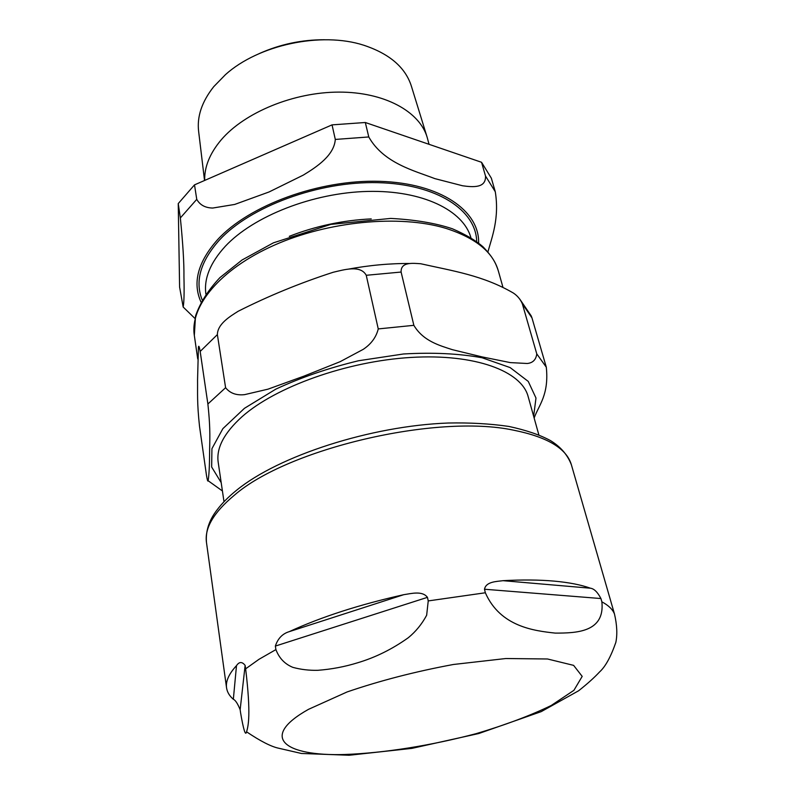 <?xml version="1.0" encoding="UTF-8"?>
<svg xmlns="http://www.w3.org/2000/svg" width="795" height="795" viewBox="0 0 795 795"><rect width="100%" height="100%" fill="white"/><g stroke="black" fill="none" stroke-linecap="round" stroke-linejoin="round"><path stroke-width="1.19" d="M324.569 39.75C301.732 39.671 279.89 44.311 259.061 53.672M204.534 180.495L198.651 131.573C196.812 116.666 201.851 101.68 213.766 86.635L225.482 74.621C258.524 44.788 321.438 31.412 363.762 45.236C389.63 53.812 405.52 67.515 411.442 86.347L426.975 136.72M429.052 144.312L427.183 137.396C419.69 111.538 384.512 92.001 339.008 92.101C293.554 92.131 244.472 112.453 221.119 139.95C209.781 153.465 204.315 166.96 204.693 180.425M371.235 218.903C342.973 220.255 315.665 226.058 289.3 236.324M180.346 217.939C182.92 243.449 184.112 263.125 183.943 276.958C184.321 292.431 184.062 302.448 183.168 307.009L179.6 287.084L178.239 203.58L180.346 217.939L196.753 199.346L194.507 184.867L332.042 124.875L335.301 139.433C334.178 155.184 317.215 166.672 303.233 175.139L269.068 191.963L234.674 204.444L212.732 208.042C205.259 207.892 199.933 205.001 196.753 199.346M485.507 176.023C486.103 188.087 473.502 187.312 462.571 185.772L434.845 178.617C414.632 170.806 383.478 163.214 368.781 136.959L365.312 122.5L481.551 162.289L485.507 176.023L495.275 191.734L491.34 178.169L481.551 162.289M487.921 251.896C491.866 237.407 499.588 218.367 495.275 191.734M365.312 122.5L332.042 124.875M194.507 184.867L178.239 203.58M224.001 501.725L218.208 462.382C216.121 448.201 224.041 433.007 241.958 416.779C275.577 386.837 346.928 361.208 411.104 357.432C475.39 353.566 521.54 371.176 528.128 396.506L538.831 434.805M200.171 351.44C199.277 346.391 198.69 345.04 198.432 347.385L197.558 379.94C197.717 392.859 196.922 402.22 199.505 426.209L206.442 475.092C207.257 480.041 207.813 481.909 208.131 480.717C209.025 475.271 209.512 466.238 209.592 453.597C209.592 441.225 210.834 431.526 207.883 403.999L200.171 351.44L217.373 334.606C217.592 323.823 230.172 316.33 238.172 311.262C268.521 295.939 300.182 282.941 333.155 272.278C343.937 269.783 360.493 264.646 366.247 275.289L378.251 328.921C376.204 337.209 371.205 344.016 363.245 349.343L340.081 361.705L303.839 376.174L267.975 389.172L244.612 394.638C236.344 395.562 230.003 393.257 225.601 387.702L217.373 334.606M519.672 298.96L531.179 315.844L531.974 317.911L522.335 303.789C520.417 299.337 517.446 295.76 513.401 293.057C482.933 275.338 452.812 270.956 420.744 263.751C413.122 263.274 400.65 261.595 401.107 272.049L366.247 275.289M531.974 317.911L546.304 367.201C549.156 394.946 538.771 405.172 534.141 418.031M401.107 272.049L413.857 325.324C423.188 341.085 439.546 345.517 452.474 349.701L482.068 356.895L510.291 362.599L527.274 363.494C532.869 362.898 536.039 359.698 536.774 353.884L522.335 303.789M246.579 731.817C245.526 736.319 243.538 729.999 240.597 712.867L240.15 709.706C237.695 703.625 235.429 700.147 233.342 699.282C229.447 695.923 227.191 692.097 226.555 687.824C225.601 681.236 228.92 673.842 236.493 665.634C239.225 661.619 242.097 661.539 245.128 665.385L245.635 668.833C251.17 714.973 248.249 726.143 246.579 731.817C260.432 741.169 271.155 746.644 278.747 748.244L301.424 753.471L349.154 755.25L411.909 748.373L478.858 733.507L541.226 711.624L578.631 690.766C587.346 683.869 594.322 677.598 599.579 671.944C605.432 666.647 610.848 656.779 615.847 642.36C617.467 634.39 617.019 624.94 614.485 614.018L571.406 464.866C566.686 448.499 547.348 436.932 513.411 430.145C436.167 413.668 287.303 448.807 234.127 495.414C213.656 512.497 204.444 528.168 206.471 542.438C205.527 531.03 209.105 520.129 217.194 509.734C222.123 503.195 228.582 496.706 236.572 490.267C278.618 455.823 370.828 425.852 448.201 423.019C469.895 422.572 490.098 423.705 508.82 426.428C526.022 430.135 539.894 434.845 550.428 440.569C560.624 446.78 567.62 454.879 571.406 464.866M600.931 598.546L601.875 601.845C605.065 632.363 576.136 633.138 555.208 633.098C534.061 630.803 500.254 626.669 485.347 592.772L484.493 589.234C486.013 581.523 496.627 581.543 503.046 580.678C522.186 579.644 539.219 579.794 554.135 581.115C568.962 582.467 581.066 584.832 590.447 588.211C594.113 588.707 597.611 592.156 600.931 598.546L484.493 589.234M427.452 597.343L428.237 600.921L426.657 615.241C421.897 624.105 415.795 631.588 408.342 637.689C392.313 649.118 375.439 657.475 357.73 662.752C344.821 666.747 331.545 669.261 317.901 670.304C309.205 670.523 300.858 669.539 292.868 667.363C284.789 664.063 279.134 658.141 275.915 649.594L275.358 646.077C277.843 638.504 282.483 633.685 289.271 631.637C321.428 616.87 359.578 604.558 403.731 594.69C411.244 593.587 422.304 590.506 427.452 597.343L275.358 646.077M476.682 241.581C476.195 210.268 436.912 183.943 377.595 182.651C318.417 181.2 250.206 206.561 219.4 240.08C200.469 261.376 194.725 281.331 202.188 299.924M205.885 294.021C203.778 278.628 210.258 262.708 225.323 246.271C253.456 216.151 313.141 192.638 367.767 191.426C422.463 190.114 463.415 210.417 470.908 237.695M478.63 243.061C479.584 210.844 440.519 183.178 379.95 181.339C319.51 179.332 249.113 205.219 217.601 239.633C197.826 262.012 192.301 282.821 201.016 302.07M368.781 136.959L335.301 139.433M546.304 367.201L536.774 353.884M413.857 325.324L378.251 328.921M225.601 387.702L207.883 403.999M533.634 416.202L535.989 398.047L528.268 381.431L510.161 367.598L482.158 357.78C458.993 353.546 432.758 352.284 403.453 353.984L358.565 360.741C328.504 368.005 300.908 377.476 275.776 389.162L244.453 408.312L222.858 428.664L211.937 448.668L211.649 466.993L221.189 482.615M445.468 228.235C475.271 237.695 492.89 251.896 498.316 270.847C495.722 263.046 493.208 257.59 483.141 246.927C476.016 240.627 465.771 234.575 452.405 228.781C435.69 223.176 415.129 219.718 390.723 218.416L330.849 224.389L273.42 242.833L242.087 259.975L219.937 277.604C208.181 290.086 200.042 302.895 195.53 316.032L194.328 335.46C189.776 306.393 219.867 269.306 274.205 245.218C328.444 221.109 399.666 214.461 445.468 228.235M590.447 588.211L503.046 580.678M403.731 594.69L289.271 631.637M245.128 665.385L240.15 709.706M236.493 665.634L233.342 699.282M601.875 601.845C608.473 605.353 612.677 609.407 614.485 614.018M428.237 600.921L485.347 592.772M245.635 668.833L258.991 659.303L275.915 649.594M308.559 709.309L347.127 691.938C379.96 680.689 415.387 671.537 453.418 664.481L505.789 658.528L547.507 658.985L573.612 665.365L582.188 676.386L573.91 690.328L551.203 705.503C530.046 715.719 505.024 725.1 476.125 733.656C431.476 745.491 384.482 753.014 344.931 754.495C284.332 756.403 258.683 737.213 308.559 709.309M183.158 307.019L194.954 318.467M347.504 269.286C369.089 265.262 390.087 263.334 410.518 263.493M208.121 480.727L222.421 490.972M194.328 335.46L197.736 358.962M498.316 270.847L502.808 286.786M226.555 687.824L206.471 542.438"/></g></svg>
